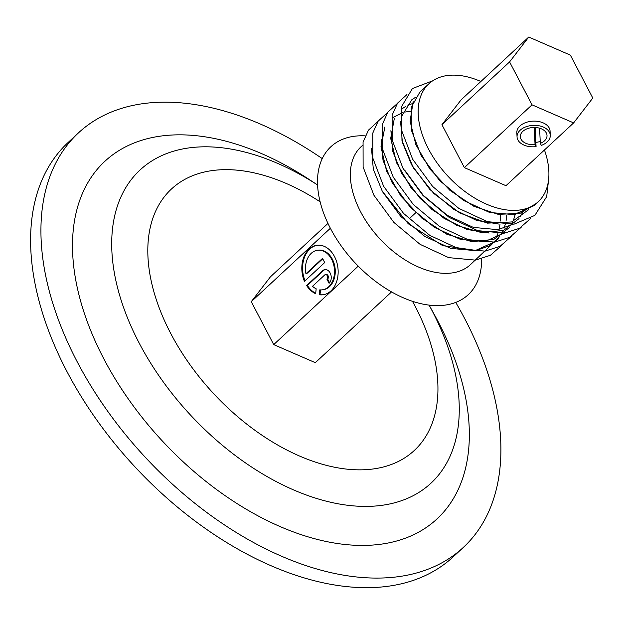 <?xml version="1.0" encoding="UTF-8"?>
<svg xmlns="http://www.w3.org/2000/svg" width="624" height="624" viewBox="0 0 624 624"><rect width="100%" height="100%" fill="white"/><g stroke="black" fill="none" stroke-linecap="round" stroke-linejoin="round"><path stroke-width="0.94" d="M334.503 256.558A24.929 18.065 -96.4 0 0 317.218 245.255A24.929 18.065 -96.4 0 0 304.45 281.346L324.698 262.556L322.514 258.375L305.947 273.757A19.945 14.453 83.6 0 1 317.772 250.208A19.945 14.453 83.6 0 1 334.347 268.429A19.945 14.453 83.6 0 1 322.195 289.848A19.945 14.453 83.6 0 1 319.769 289.84L319.254 294.731A24.929 18.065 -96.4 0 0 322.748 294.809A24.929 18.065 -96.4 0 0 334.503 256.558M317.6 245.216A24.929 18.065 -96.4 0 0 305.027 280.816M330.158 273A7.48 5.421 -96.4 0 0 324.979 269.607A7.48 5.421 -96.4 0 0 322.53 270.769L306.634 285.527A24.929 18.065 -96.4 0 0 315.658 293.686L316.173 288.795A19.945 14.453 83.6 0 1 312.499 286.291L324.714 274.95A2.496 1.81 83.6 0 1 325.525 274.56A2.496 1.81 83.6 0 1 327.483 276.245A2.496 1.81 83.6 0 1 326.898 279.131L329.082 283.304A7.48 5.421 -96.4 0 0 330.158 273M325.361 269.584A7.48 5.421 -96.4 0 0 323.287 270.691L307.398 285.441L306.634 285.527M429.101 305.113L434.171 314.278A244.007 148.208 -132.9 0 1 377.809 544.588A244.007 148.208 -132.9 0 1 103.795 358.784A244.007 148.208 -132.9 0 1 164.034 135.673A244.007 148.208 -132.9 0 1 308.841 179.252L317.6 184.993A213.712 129.8 -132.9 0 0 191.872 147.545A213.712 129.8 -132.9 0 0 139.113 342.95A213.712 129.8 -132.9 0 0 379.103 505.674A213.712 129.8 -132.9 0 0 429.094 305.113M455.746 302.414A282.828 171.787 -132.9 0 1 463.336 547.42A282.828 171.787 -132.9 0 1 394.813 577.114A282.828 171.787 -132.9 0 1 107.476 410.951A282.828 171.787 -132.9 0 1 78.507 132.834A282.828 171.787 -132.9 0 1 147.03 103.147A282.828 171.787 -132.9 0 1 322.273 158.621M463.336 547.42L453.001 557.014A282.828 171.787 -132.9 0 1 384.478 586.7A282.828 171.787 -132.9 0 1 97.149 420.537A282.828 171.787 -132.9 0 1 68.18 142.428L78.507 132.834M540.228 141.453A16.637 10.717 -2.8 0 1 535.868 142.397M517.046 136.89L516.836 132.655A16.637 10.717 -2.8 0 1 519.948 125.978A16.637 10.717 -2.8 0 1 538.294 121.454A16.637 10.717 -2.8 0 1 550.072 131.048L550.282 135.283A16.637 10.717 177.2 0 0 549.479 132.343A16.637 10.717 177.2 0 0 530.813 125.596A16.637 10.717 177.2 0 0 517.046 136.89A16.637 10.717 177.2 0 0 517.842 139.831A16.637 10.717 177.2 0 0 536.071 146.632L535.142 127.475M327.967 223.423L270.434 276.822L251.269 301.681L273.71 344.604L315.315 362.677L391.544 291.915M509.59 61.909L441.932 124.706L464.373 167.63L505.978 185.702L573.635 122.905L592.8 98.046L570.359 55.123L528.754 37.05L509.59 61.909L532.03 104.832L464.373 167.63M330.369 228.259L251.269 301.681M528.754 37.05L461.097 99.856L441.932 124.706M415.763 212.745L409.305 218.743M358.231 266.152L273.71 344.604M532.03 104.832L573.635 122.905M325.525 274.56L326.29 274.474A2.496 1.81 83.6 0 1 328.24 276.159A2.496 1.81 83.6 0 1 327.655 279.045L326.898 279.131M327.655 279.045L329.597 282.758M307.398 285.441A24.929 18.065 -96.4 0 0 315.705 293.264M320.51 289.903L320.018 294.645L319.254 294.731M320.018 294.645A24.929 18.065 -96.4 0 0 323.131 294.762M322.733 258.796L306.704 273.671L305.947 273.757M317.772 250.208L318.536 250.123A19.945 14.453 83.6 0 1 335.104 268.343A19.945 14.453 83.6 0 1 322.959 289.77L322.195 289.848M362.365 145.54L361.023 146.78A80.41 48.844 47.1 0 0 360.649 211.864A80.41 48.844 47.1 0 0 470.434 264.654L491.868 244.351M365.212 135.868A100.932 61.3 47.1 0 0 330.455 228.423A100.932 61.3 47.1 0 0 423.088 304.138A100.932 61.3 47.1 0 0 481.634 258.859M538.239 201.716L534.05 205.608L513.919 214.648L489.551 212.441L463.445 200.39L439.475 180.422L421.192 155.672L411.302 129.979L411.208 107.351L419.796 92.227L428.828 83.842A80.41 48.844 47.1 0 0 428.462 148.925A80.41 48.844 47.1 0 0 538.239 201.716A80.41 48.844 47.1 0 0 544.456 149.986M500.354 214.633L500.308 221.06M500.019 224.195L499.067 229.445M497.851 233.587L496.657 236.558M498.529 238.571L495.3 241.574L475.168 250.614L450.809 248.407L424.694 236.356L400.725 216.388L382.45 191.638L373.324 169.26L371.522 148.645M504.988 232.58L484.856 241.628L460.496 239.413L434.382 227.362L410.413 207.394L392.137 182.645L383.011 160.267L381.209 139.659M489.13 233.041L467.002 229.453L444.07 218.369L420.1 198.409L401.825 173.651L392.699 151.273L390.897 130.666M513.115 224.273L497.773 229.64L473.405 227.425L447.299 215.374L423.329 195.406L405.054 170.656M498.818 224.055L476.689 220.459L453.757 209.375L429.788 189.415L411.505 164.658L402.386 142.288L400.585 121.672M480.878 81.487A80.41 48.844 47.1 0 0 448.313 75.403A80.41 48.844 47.1 0 0 428.828 83.842M548.66 179.033L546.694 196.622L534.862 215.389L514.09 224.156L487.43 221.668L458.858 208.408L432.635 186.459L412.651 159.26L401.856 131.032L401.817 106.166L412.433 88.522L432.666 80.831M530.837 218.33L519.441 228.337L504.403 233.142L477.742 230.662L449.171 217.394L422.947 195.452L402.964 168.254L392.176 140.026L392.129 115.159L397.543 103.147L406.942 94.567M521.149 227.323L509.753 237.323L494.715 242.135L468.055 239.655L439.483 226.387L413.26 204.438L393.276 177.239L382.489 149.019L382.442 124.153L387.855 112.141L397.254 103.561M511.462 236.317L500.066 246.316L485.027 251.129L458.375 248.648L429.803 235.381L403.572 213.431L383.588 186.233L372.801 158.012L372.754 133.138L378.167 121.134L387.566 112.554M501.774 245.31L490.378 255.31L475.34 260.122L448.687 257.634L420.116 244.374L393.884 222.425L373.901 195.226L363.113 166.998L363.067 142.132L368.48 130.12L377.879 121.54M536.071 146.632L535.049 144.62A13.369 8.611 -2.8 0 1 520.954 139.097A13.369 8.611 -2.8 0 1 520.307 136.734A13.369 8.611 -2.8 0 1 531.375 127.663A13.369 8.611 -2.8 0 1 546.374 133.076A13.369 8.611 -2.8 0 1 547.014 135.439A13.369 8.611 -2.8 0 1 540.322 143.372L539.588 128.193M540.322 143.372L541.343 145.384A16.637 10.717 177.2 0 0 550.282 135.283M535.049 144.62L534.214 127.46M536.086 203.533L519.925 213.408L498.225 214.344L473.834 206.287L449.974 190.398L429.78 168.878L415.888 144.713L410.108 121.235L413.143 101.665M528.731 209.609L511.649 221.965L487.375 223.142L459.911 213.049L433.805 193.495L413.384 167.895L401.989 140.689L401.458 116.594L411.77 99.801M411.785 99.785L415.506 97.321M522.491 212.589L520.299 216.715M519.043 218.603L503.638 230.365L481.892 232.721L456.846 225.42L432.026 209.57L410.92 187.551L396.474 162.607L390.694 138.395L394.313 118.49M402.098 108.779L405.818 106.306M407.862 105.277L412.347 103.631M515.213 214.461L513.724 219.336M512.803 221.575L510.611 225.709M509.356 227.596L493.873 239.382L472.017 241.699L446.862 234.265L421.98 218.26L400.881 196.076L386.552 171.007L380.975 146.773L384.883 126.961M392.41 117.772L402.659 112.624M405.101 112.024L410.444 111.298M506.766 215.069L506.08 220.81M505.526 223.454L504.036 228.322M503.116 230.568L500.924 234.694M499.668 236.59L489.7 245.747L476.245 250.458L442.744 245.669L408.252 223.751L382.106 191.014M323.287 270.691L322.53 270.769M412.487 301.314A178.402 108.358 -132.9 0 1 371.023 469.232A178.402 108.358 -132.9 0 1 170.687 333.388A178.402 108.358 -132.9 0 1 214.734 170.266A178.402 108.358 -132.9 0 1 320.159 201.841"/></g></svg>
